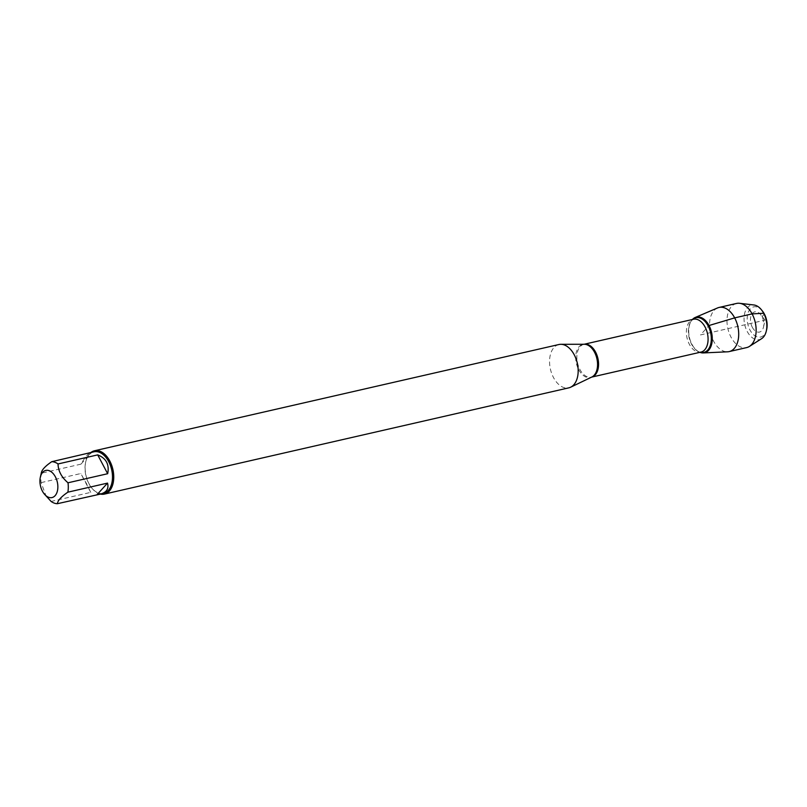 <?xml version="1.0" encoding="UTF-8"?>
<svg xmlns="http://www.w3.org/2000/svg" width="807" height="807" viewBox="0 0 807 807"><rect width="100%" height="100%" fill="white"/><g stroke="black" fill="none" stroke-linecap="round" stroke-linejoin="round"><path stroke-width="0.61" stroke-dasharray="4.04 3.03" d="M41.379 472.69L41.268 473.225A21.335 13.225 -102.9 0 0 41.127 482.616L46.211 496.406M103.518 493.38A21.335 13.225 77.1 0 1 91.504 487.67A21.335 13.225 77.1 0 1 88.82 483.554A21.335 13.225 77.1 0 1 85.663 462.159A21.335 13.225 77.1 0 1 94.005 451.799M41.127 482.616L80.791 473.538L86.722 484.029L90.757 492.371L51.093 501.44M89.527 453.05C87.247 454.593 84.382 458.285 80.932 464.156L41.268 473.225M558.918 344.518A22.223 13.769 -102.9 0 0 553.521 377.605A22.223 13.769 -102.9 0 0 568.824 387.844M699.931 352.336A18.299 11.338 77.1 0 1 698.832 351.832A18.299 11.338 77.1 0 1 689.43 337.457A18.299 11.338 77.1 0 1 691.649 320.419A18.299 11.338 77.1 0 1 692.416 319.491A18.299 11.338 -102.9 0 0 691.962 344.327A18.299 11.338 -102.9 0 0 699.931 352.336M100.441 494.086A22.223 13.769 77.1 0 1 91.877 488.144A22.223 13.769 77.1 0 1 89.083 483.857A22.223 13.769 77.1 0 1 85.794 461.574A22.223 13.769 77.1 0 1 90.919 452.505M80.932 464.156L91.383 452.626M90.757 492.371L80.791 473.538M717.584 307.931A22.646 14.032 -102.9 0 0 713.58 341.159A22.646 14.032 -102.9 0 0 727.621 351.802M736.519 303.452A22.646 14.032 -102.9 0 0 731.021 337.165A22.646 14.032 -102.9 0 0 746.616 347.595M752.316 327.289A10.37 6.426 -102.9 0 0 763.513 327.027A10.37 6.426 -102.9 0 0 760.678 314.629A10.37 6.426 -102.9 0 0 751.963 313.994A10.37 6.426 -102.9 0 0 752.316 327.289M762.413 311.018A15.484 9.593 -102.9 0 0 749.41 310.07A15.484 9.593 -102.9 0 0 749.935 329.922A15.484 9.593 -102.9 0 0 766.65 329.528M761.606 338.678A17.704 10.975 77.1 0 1 747.201 331.445A17.704 10.975 77.1 0 1 744.679 313.257A17.704 10.975 77.1 0 1 753.889 304.975M764.36 314.004L761.979 316.637L765.076 320.147L700.486 334.925L709.01 325.524M578.72 369.697A16.977 10.521 -102.9 0 0 591.803 377.03L591.47 377.151A16.846 10.441 77.1 0 1 577.53 363.059A16.846 10.441 77.1 0 1 583.955 344.296A16.846 10.441 77.1 0 1 584.137 344.266L584.308 344.266A16.977 10.521 -102.9 0 0 576.178 352.81A16.977 10.521 -102.9 0 0 578.72 369.697M691.649 320.419L693.465 319.249A16.846 10.441 -102.9 0 0 687.05 338.002A16.846 10.441 -102.9 0 0 700.98 352.094L698.247 351.509A17.804 11.036 77.1 0 1 689.097 337.528A17.804 11.036 77.1 0 1 691.256 320.964A17.804 11.036 77.1 0 1 692.628 319.441M700.143 352.286A17.804 11.036 77.1 0 1 698.247 351.509L698.832 351.832M85.663 462.159L85.794 461.574M763.513 327.027L765.076 320.147L760.678 314.629"/><path stroke-width="1.21" d="M51.164 471.762A13.921 8.625 -102.9 0 0 40.35 477.189A13.921 8.625 -102.9 0 0 42.408 491.15A13.921 8.625 -102.9 0 0 44.163 493.844A13.921 8.625 -102.9 0 0 57.136 491.947A13.921 8.625 -102.9 0 0 51.164 471.762M44.163 493.844L51.093 501.44A21.335 13.225 -102.9 0 0 57.408 503.699C57.721 500.582 61.211 496.739 67.859 492.179A21.335 13.225 -102.9 0 0 68 482.788C61.514 477.23 58.195 470.955 58.033 463.954A21.335 13.225 -102.9 0 0 51.719 461.695C45.071 466.264 41.591 470.108 41.268 473.225M51.719 461.695L94.005 451.799A21.335 13.225 77.1 0 1 111.648 469.644A21.335 13.225 77.1 0 1 103.518 493.38L100.078 494.166C106.534 492.482 109.016 488.79 107.523 483.1L67.859 492.179M90.566 452.586L89.527 453.05M68 482.788L107.664 473.719C109.53 464.539 106.201 458.255 97.697 454.886L58.033 463.954M57.408 503.699L100.078 494.166M104.396 494.096L568.824 387.844A22.223 13.769 -102.9 0 0 570.65 387.199A22.223 13.769 -102.9 0 0 577.298 363.11A22.223 13.769 -102.9 0 0 560.835 344.307A22.223 13.769 -102.9 0 0 558.918 344.518L94.48 450.77A22.223 13.769 77.1 0 1 109.792 461.009A22.223 13.769 77.1 0 1 104.396 494.096A22.223 13.769 77.1 0 1 100.441 494.086M709.01 325.524A18.299 11.338 77.1 0 1 711.209 345.699A18.299 11.338 77.1 0 1 699.931 352.336A18.299 11.338 -102.9 0 0 703.311 352.931A18.299 11.338 -102.9 0 0 709.01 325.524A18.299 11.338 -102.9 0 0 695.2 317.474A18.299 11.338 -102.9 0 0 692.416 319.491A18.299 11.338 77.1 0 1 709.01 325.524L734.673 317.877L752.114 313.893L763.694 313.257L764.36 314.004M90.919 452.505A22.223 13.769 77.1 0 1 94.48 450.77M107.523 483.1L97.072 494.63M97.697 454.886L107.664 473.719M703.311 352.931L727.621 351.802A22.646 14.032 -102.9 0 0 729.175 351.59A22.646 14.032 -102.9 0 0 734.673 317.877A22.646 14.032 -102.9 0 0 719.077 307.447A22.646 14.032 -102.9 0 0 717.584 307.931L695.2 317.474M729.175 351.59L746.616 347.595A22.646 14.032 -102.9 0 0 749.441 346.405A22.646 14.032 -102.9 0 0 755.241 322.397A22.646 14.032 -102.9 0 0 739.575 303.301A22.646 14.032 -102.9 0 0 736.519 303.452L719.077 307.447M766.317 331.001L766.65 329.528A15.484 9.593 -102.9 0 0 762.413 311.018L761.475 309.838A17.704 10.975 77.1 0 1 766.317 331.001A17.704 10.975 77.1 0 1 761.606 338.678L749.441 346.405M739.575 303.301L753.889 304.975A17.704 10.975 77.1 0 1 761.475 309.838M570.65 387.199L591.803 377.03A16.977 10.521 -102.9 0 0 594.537 352.245A16.977 10.521 -102.9 0 0 584.308 344.266L560.835 344.307M595.566 352.064A16.846 10.441 77.1 0 1 591.652 377.111L700.98 352.094A16.846 10.441 -102.9 0 0 705.076 327.006A16.846 10.441 -102.9 0 0 693.465 319.249L584.117 344.266A16.846 10.441 77.1 0 1 595.566 352.064M692.628 319.441A17.804 11.036 77.1 0 1 708.143 325.917A17.804 11.036 77.1 0 1 710.453 345.033A17.804 11.036 77.1 0 1 700.143 352.286M40.35 477.189L41.369 472.69"/></g></svg>
